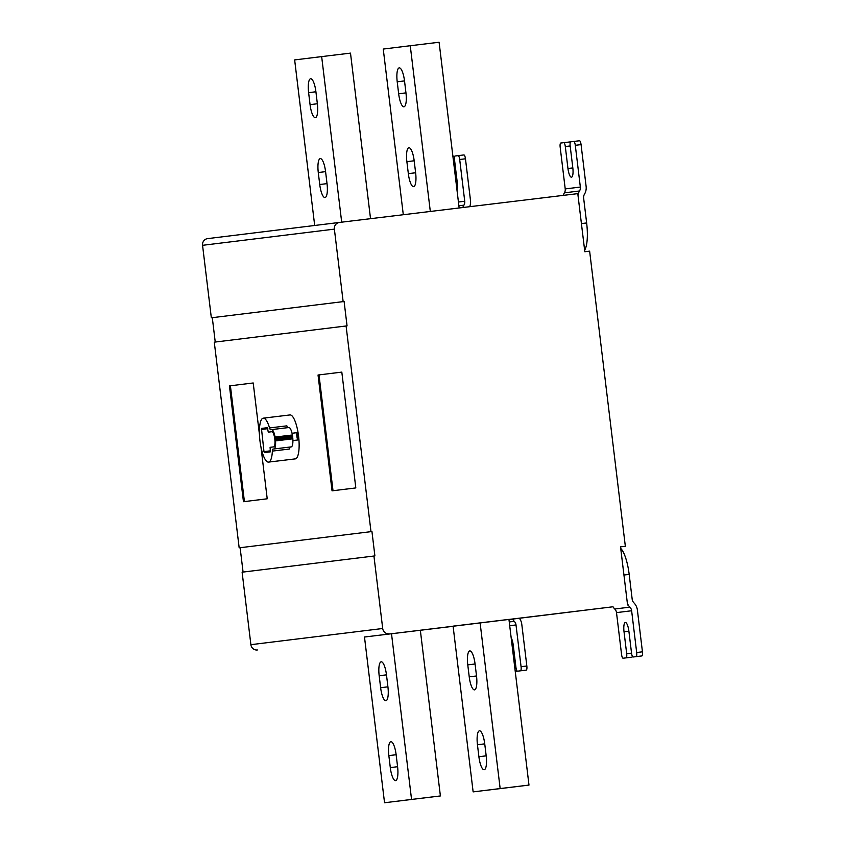 <?xml version="1.0" encoding="UTF-8"?>
<svg xmlns="http://www.w3.org/2000/svg" width="845" height="845" viewBox="0 0 845 845"><rect width="100%" height="100%" fill="white"/><g stroke="black" fill="none" stroke-linecap="round" stroke-linejoin="round"><path stroke-width="1.27" d="M405.959 92.876A13.573 3.676 83.1 0 1 403.942 106.797A13.573 3.676 83.1 0 1 398.66 93.763L397.213 81.785A13.573 3.676 83.1 0 1 399.231 67.864A13.573 3.676 83.1 0 1 404.512 80.888L405.959 92.876L398.66 93.763M459.152 207.976L439.094 42.25L410.258 45.736L430.316 211.461M403.297 214.725L383.25 49.052L410.258 45.736M339.405 222.446A6.031 5.809 83 0 0 334.377 229.132L343.144 301.623L344.105 301.507L211.334 317.794L202.557 245.314A6.031 5.809 -97 0 1 207.585 238.628L339.405 222.446A6.031 5.809 83 0 0 339.405 222.446L577.79 193.632L584.824 251.736L589.63 251.155L625.342 546.293L620.536 546.884L625.342 546.293M632.387 656.333A4.024 1.088 83.1 0 1 631.849 657.167L623.114 658.223A4.024 1.088 -96.9 0 1 621.55 654.368L616.501 612.614A6.031 5.809 83 0 0 614.759 609.002A12.073 11.619 -97 0 1 613.005 606.773L508.954 619.543M613.016 606.773L364.491 637.024M364.48 637.014L453.1 626.314M453.089 626.145L508.933 619.385M257.376 649.974A6.031 5.809 -97 0 1 250.891 644.682L242.114 572.192L374.895 555.904L371.948 531.537L239.167 547.835L371.948 531.537M373.934 556.021L382.7 628.5A6.031 5.809 83 0 0 389.196 633.792M344.105 301.507L347.052 325.864L346.091 325.98L370.987 531.653M627.571 604.978L620.536 546.873M239.167 547.835L214.281 342.162L346.091 325.98M260.968 447.058L267.221 498.793L243.455 501.708L229.439 385.89L253.204 382.975L259.457 434.615M318.037 375.022L341.813 372.106L355.819 487.924L332.053 490.839L318.037 375.022L341.813 372.106M263.26 418.169A22.128 5.989 -96.9 0 0 263.249 418.169L289.972 414.937A22.128 5.989 83.1 0 1 298.57 436.178A22.128 5.989 83.1 0 1 295.285 458.877L268.562 462.099A22.128 5.989 -96.9 0 0 268.573 462.099A22.128 5.989 -96.9 0 0 272.365 451.093A4.024 1.088 83.1 0 1 273.051 449.086L273.917 448.98A9.76 2.641 -96.9 0 0 275.544 440.9A4.024 1.088 83.1 0 1 275.512 440.213L275.216 437.742A4.024 1.088 83.1 0 1 275.079 437.066A9.76 2.641 -96.9 0 0 271.572 429.609L270.706 429.725A4.024 1.088 83.1 0 1 269.555 427.94A22.128 5.989 -96.9 0 0 263.26 418.169A22.128 5.989 -96.9 0 0 259.964 440.858A22.128 5.989 -96.9 0 0 268.562 462.099M243.075 572.076L240.128 547.718M212.296 317.678L215.243 342.035M207.585 238.628A6.031 5.809 -97 0 1 207.595 238.628L339.394 222.446M343.144 301.623L211.334 317.794M512.524 619.1A12.073 11.619 83 0 0 514.278 621.339A6.031 5.809 -97 0 1 516.01 624.941L521.069 666.694L526.836 665.997L521.777 624.244A12.073 11.619 83 0 0 519.379 618.265M511.162 637.806A9.052 2.45 83.1 0 1 513.274 645.358L515.936 667.328A4.024 1.088 -96.9 0 0 517.499 671.183L520.467 670.824A4.024 1.088 -96.9 0 0 521.069 666.694M517.499 671.183L523.266 670.486L517.499 671.183M526.836 665.997A4.024 1.088 83.1 0 1 526.234 670.127L523.266 670.486M516.242 671.352L515.239 671.479L516.242 671.352A4.024 1.088 83.1 0 0 516.781 670.529M469.704 206.698A12.073 11.619 83 0 0 470.507 200.55L465.458 158.797L459.691 159.494L464.739 201.247A6.031 5.809 -97 0 1 463.916 205.166A12.073 11.619 83 0 0 462.817 207.532M459.691 159.494A4.024 1.088 -96.9 0 0 458.127 155.638L455.149 155.998A4.024 1.088 -96.9 0 0 454.557 160.127L457.208 182.087A9.052 2.45 83.1 0 1 456.965 189.935M463.894 154.941L458.127 155.638L463.894 154.941A4.024 1.088 83.1 0 1 465.458 158.797M453.892 156.167L452.899 156.283L453.892 156.167A4.024 1.088 83.1 0 1 454.61 156.832M229.439 385.89L253.204 382.975M244.416 501.592L230.4 385.774M333.014 490.723L318.998 374.905M292.919 440.572L297.968 439.96A22.128 5.989 -96.9 0 0 297.091 432.651L292.032 433.263M288.874 427.517L271.572 429.609A9.76 2.641 -96.9 0 0 271.572 429.619L288.874 427.528A9.76 2.641 83.1 0 1 288.874 427.517A9.76 2.641 83.1 0 1 292.381 434.974A4.024 1.088 -96.9 0 0 292.518 435.65L292.814 438.122A4.024 1.088 -96.9 0 0 292.845 438.808A9.76 2.641 83.1 0 1 291.219 446.889L290.353 446.994A4.024 1.088 -96.9 0 0 289.666 449.001L272.365 451.093M271.826 431.71L271.826 431.71A7.647 2.07 83.1 0 1 274.794 439.051A7.647 2.07 83.1 0 1 273.664 446.889L270.094 447.322L270.368 451.853L264.369 452.582L263.978 451.621L261.454 428.426L267.442 427.686L268.256 432.144L271.826 431.71M268.256 432.144L271.91 431.71M269.555 427.94L286.856 425.848A4.024 1.088 -96.9 0 0 287.976 427.633M297.091 432.651A4.024 1.088 -96.9 0 0 296.88 436.379A4.024 1.088 -96.9 0 0 297.968 439.96M275.502 438.956L292.803 436.865M563.245 195.396A12.073 11.619 -97 0 1 564.397 192.84A6.031 5.809 83 0 0 565.22 188.921L560.172 147.167A4.024 1.088 -96.9 0 1 560.763 143.037L569.509 141.981A4.024 1.088 83.1 0 1 570.227 142.636M581.413 223.587L586.641 222.953L583.641 198.131A6.031 5.809 -97 0 1 584.465 194.213A12.073 11.619 83 0 0 586.113 186.365L581.064 144.611L575.297 145.308L580.346 187.062A6.031 5.809 -97 0 1 579.522 190.981A12.073 11.619 83 0 0 577.969 195.132M575.297 145.308A4.024 1.088 -96.9 0 0 573.734 141.453L570.766 141.812A4.024 1.088 -96.9 0 0 570.164 145.942L572.826 167.901A9.052 2.45 83.1 0 1 571.473 177.186A9.052 2.45 83.1 0 1 567.956 168.504L565.305 146.534A4.024 1.088 -96.9 0 0 563.742 142.678L569.509 141.981M579.501 140.756L573.734 141.453L579.501 140.756A4.024 1.088 83.1 0 1 581.064 144.611M586.641 222.953A28.16 7.616 83.1 0 1 584.634 250.183M627.391 603.488A12.073 11.619 83 0 0 629.884 607.143A6.031 5.809 -97 0 1 631.627 610.755L636.676 652.509L642.443 651.812L637.394 610.058A12.073 11.619 83 0 0 633.919 602.834A6.031 5.809 -97 0 1 632.176 599.221L629.176 574.399L623.948 575.033M628.881 657.526L626.082 657.864A4.024 1.088 -96.9 0 0 626.684 653.734L624.022 631.775A9.052 2.45 83.1 0 1 625.363 622.49A9.052 2.45 83.1 0 1 628.881 631.173L631.542 653.143A4.024 1.088 -96.9 0 0 633.106 656.998L636.074 656.639A4.024 1.088 -96.9 0 0 636.676 652.509M633.106 656.998L638.873 656.301L633.106 656.998M642.443 651.812A4.024 1.088 83.1 0 1 641.841 655.942L638.873 656.301M620.726 548.458A28.16 7.616 83.1 0 1 629.176 574.399M391.499 633.697L411.557 799.433L440.393 795.948L420.335 630.212M440.393 795.948L384.538 802.75L364.48 636.972M384.538 802.75L411.557 799.433M387.918 686.827A13.573 3.676 83.1 0 1 385.901 700.748A13.573 3.676 83.1 0 1 380.63 687.724L379.173 675.736A13.573 3.676 83.1 0 1 381.19 661.815A13.573 3.676 83.1 0 1 386.471 674.849L387.918 686.827L380.63 687.724M397.583 766.7A13.573 3.676 83.1 0 1 395.566 780.622A13.573 3.676 83.1 0 1 390.295 767.598L388.848 755.61A13.573 3.676 83.1 0 1 390.855 741.688A13.573 3.676 83.1 0 1 396.136 754.722L397.583 766.7M480.097 622.818L500.155 788.565L528.991 785.079L501.972 788.396L473.137 791.881L453.078 626.092M528.991 785.079L508.933 619.332M473.137 791.881L500.155 788.565M469.228 676.845L467.771 664.867A13.573 3.676 83.1 0 1 469.788 650.935A13.573 3.676 83.1 0 1 475.07 663.969L476.517 675.947A13.573 3.676 83.1 0 1 474.499 689.879A13.573 3.676 83.1 0 1 469.228 676.845L476.517 675.968M478.893 756.719L477.446 744.741A13.573 3.676 83.1 0 1 479.464 730.809A13.573 3.676 83.1 0 1 484.734 743.843L486.181 755.821A13.573 3.676 83.1 0 1 484.164 769.753A13.573 3.676 83.1 0 1 478.893 756.719L486.181 755.842M370.532 218.686L350.495 53.119L321.66 56.604L341.697 222.172M314.689 225.478L294.651 59.921L321.66 56.604M325.578 171.641L327.026 183.618A13.573 3.676 83.1 0 1 325.008 197.55A13.573 3.676 83.1 0 1 319.737 184.516L318.28 172.538A13.573 3.676 83.1 0 1 320.297 158.606A13.573 3.676 83.1 0 1 325.578 171.641L318.28 172.538M315.914 91.767L317.361 103.745A13.573 3.676 83.1 0 1 315.343 117.677A13.573 3.676 83.1 0 1 310.062 104.643L308.615 92.665A13.573 3.676 83.1 0 1 310.633 78.733A13.573 3.676 83.1 0 1 315.914 91.767L308.615 92.665M406.878 161.659A13.573 3.676 83.1 0 1 408.895 147.738A13.573 3.676 83.1 0 1 414.177 160.761L415.624 172.75A13.573 3.676 83.1 0 1 413.606 186.671A13.573 3.676 83.1 0 1 408.336 173.637L406.878 161.659L414.177 160.782M382.7 628.5L250.891 644.682M202.557 245.314L334.377 229.132M509.25 621.952L514.278 621.339M509.704 625.722L516.01 624.941M520.467 670.824L526.234 670.127M515.936 667.339L514.753 667.476M513.274 645.369L512.102 645.517M463.916 205.166L458.888 205.789M464.739 201.247L458.434 202.018M456.036 182.245L457.219 182.097M453.374 160.275L454.557 160.138M263.978 451.621L270.516 450.829M267.833 428.668L261.295 429.461M267.485 427.697L261.454 428.426M273.051 449.086L290.353 446.994M273.917 448.98L291.219 446.889M275.544 440.9L292.845 438.808M275.512 440.213L292.814 438.122M275.216 437.742L292.518 435.65M275.079 437.066L292.381 434.974M579.522 190.981L564.397 192.84M580.346 187.062L565.22 188.921M614.759 609.002L629.884 607.143M616.501 612.614L631.627 610.755M636.074 656.639L641.841 655.942M626.082 657.864L631.849 657.167M626.684 653.734L631.542 653.143M624.022 631.775L628.891 631.183M572.826 167.912L567.956 168.504M570.164 145.953L565.305 146.534M379.173 675.736L386.471 674.859M388.848 755.61L396.136 754.733M390.295 767.598L397.583 766.711M475.07 663.98L467.771 664.867M484.734 743.853L477.446 744.741M327.026 183.629L319.737 184.516M317.361 103.755L310.062 104.643M408.336 173.637L415.624 172.76M404.512 80.909L397.213 81.785"/></g></svg>
